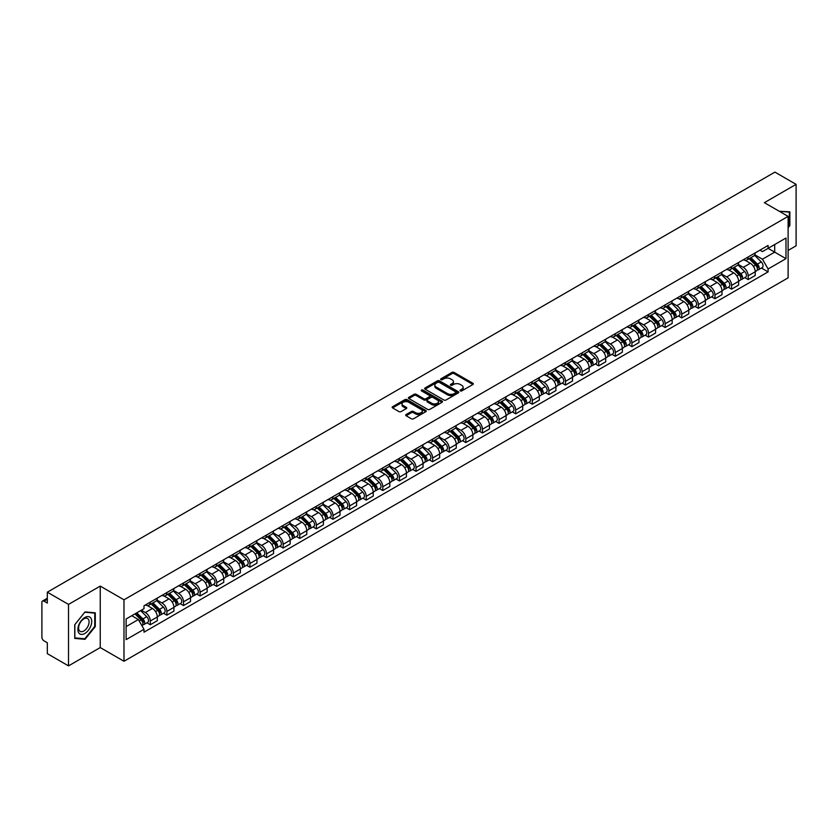 <?xml version="1.0" encoding="UTF-8"?>
<svg xmlns="http://www.w3.org/2000/svg" width="838" height="838" viewBox="0 0 838 838"><rect width="100%" height="100%" fill="white"/><g stroke="black" fill="none" stroke-linecap="round" stroke-linejoin="round"><path stroke-width="1.26" d="M460.334 390.896A1.037 0.597 0 0 0 461.801 390.896L472.904 384.485A1.477 0.848 0 0 0 473.334 383.877A1.477 0.848 0 0 0 472.904 383.28L454.091 372.418A1.477 0.848 0 0 0 452.007 372.418L440.903 378.828A1.037 0.597 0 0 0 442.359 379.677L443.805 378.849A4.724 2.734 0 0 1 450.488 378.849L452.059 379.75A4.724 2.734 0 0 1 453.442 381.678A4.724 2.734 0 0 1 452.059 383.615L450.624 384.443A1.037 0.597 0 0 0 452.08 385.281L453.515 384.453A4.724 2.734 0 0 1 460.209 384.453L461.78 385.365A4.724 2.734 0 0 1 463.163 387.292A4.724 2.734 0 0 1 461.78 389.22L460.334 390.047A1.037 0.597 0 0 0 460.334 390.896L460.334 390.047M406.126 414.527A1.477 0.848 0 0 0 405.697 415.135A1.477 0.848 0 0 0 406.126 415.742L411.406 418.791A1.477 0.848 0 0 0 413.49 418.791L425.83 411.668A1.477 0.848 0 0 0 426.259 411.06A1.477 0.848 0 0 0 425.83 410.463L407.017 399.6A1.477 0.848 0 0 0 404.922 399.6L392.593 406.723A1.477 0.848 0 0 0 392.163 407.32A1.477 0.848 0 0 0 392.593 407.928L398.972 411.605A1.477 0.848 0 0 0 401.056 411.605L406.336 408.556A1.477 0.848 0 0 0 406.765 407.959A1.477 0.848 0 0 0 406.336 407.352L403.172 405.529A3.949 2.284 0 0 1 402.02 403.916A3.949 2.284 0 0 1 404.461 401.8A3.949 2.284 0 0 1 408.766 402.303L421.147 409.447A3.949 2.284 0 0 1 422.31 411.06A3.949 2.284 0 0 1 419.869 413.176A3.949 2.284 0 0 1 415.564 412.673L413.49 411.489A1.477 0.848 0 0 0 411.406 411.489L406.126 414.527L406.126 415.742M123.982 599.809L100.246 586.097L68.517 604.418L47.326 592.183L774.909 172.115L796.1 184.35L764.371 202.67L788.118 216.372L123.982 599.809L123.982 661.276L788.118 277.839L788.118 216.372M443.91 400.019A1.477 0.848 0 0 0 445.994 400.019L458.323 392.907A1.477 0.848 0 0 0 458.763 392.299A1.477 0.848 0 0 0 458.323 391.692L439.521 380.84A1.477 0.848 0 0 0 437.426 380.84L425.096 387.952A1.477 0.848 0 0 0 424.667 388.56A1.477 0.848 0 0 0 425.096 389.157L443.91 400.019M421.902 391.116A1.037 0.597 0 0 1 422.949 391.262L422.949 390.037L442.076 401.077A1.477 0.848 0 0 1 442.506 401.685A1.477 0.848 0 0 1 442.076 402.282L429.747 409.405A1.477 0.848 0 0 1 427.652 409.405L408.85 398.542L408.85 397.338A1.477 0.848 0 0 0 408.41 397.945A1.477 0.848 0 0 0 408.85 398.542M408.85 397.338L414.119 394.289A1.477 0.848 0 0 1 416.214 394.289L423.839 398.699A1.477 0.848 0 0 0 425.934 398.699L429.433 396.678A1.477 0.848 0 0 0 429.863 396.07A1.477 0.848 0 0 0 429.433 395.463L421.493 390.885A1.037 0.597 0 0 1 422.949 390.037M68.517 604.418L68.517 665.885L47.326 653.65L47.326 642.767L44.026 640.871A3.006 1.739 -120 0 1 41.9 637.173L41.9 602.386A3.006 1.739 -120 0 1 42.529 601.014L47.326 598.238M788.118 250.426L796.1 245.817L796.1 184.35M68.517 665.885L100.246 647.565L123.982 661.276M47.326 592.183L47.326 603.067L44.026 601.16A3.006 1.739 -120 0 0 42.529 601.014M748.187 256.941A6.924 4.001 60 0 1 746.752 260.052L753.781 255.999A6.924 4.001 -120 0 0 755.216 252.887M738.215 264.399L743.296 267.332A6.924 4.001 60 0 1 748.187 275.817L755.216 271.753A6.924 4.001 -120 0 0 750.324 263.268L745.286 260.367M755.216 271.753L755.216 275.503L748.187 279.557L744.825 277.619M746.752 260.052A6.924 4.001 60 0 1 743.348 259.738M748.187 275.817L748.187 279.557M731.584 266.526A6.924 4.001 60 0 1 730.149 269.637L737.178 265.583A6.924 4.001 -120 0 0 738.613 262.472M728.212 287.204L731.584 289.152L738.613 285.098L738.613 281.348A6.924 4.001 -120 0 0 733.711 272.863L728.683 269.962M730.149 269.637A6.924 4.001 60 0 1 726.735 269.323M721.612 273.984L726.682 276.917A6.924 4.001 60 0 1 731.584 285.402L731.584 289.152M714.971 276.121A6.924 4.001 60 0 1 713.536 279.232L720.565 275.168A6.924 4.001 -120 0 0 722 272.067M711.609 296.799L714.971 298.737L722 294.683L722 290.933A6.924 4.001 -120 0 0 717.098 282.448L712.07 279.546M713.536 279.232A6.924 4.001 60 0 1 710.132 278.918M704.999 283.579L710.079 286.512A6.924 4.001 60 0 1 714.971 294.986L714.971 298.737M698.368 285.706A6.924 4.001 60 0 1 696.933 288.817L703.962 284.763A6.924 4.001 -120 0 0 705.387 281.652M694.995 306.383L698.368 308.332L705.387 304.267L705.387 300.517A6.924 4.001 -120 0 0 700.495 292.043L695.467 289.131M696.933 288.817A6.924 4.001 60 0 1 693.518 288.502M688.396 293.164L693.466 296.097A6.924 4.001 60 0 1 698.368 304.582L698.368 308.332M681.755 295.301A6.924 4.001 60 0 1 680.32 298.401L687.349 294.348A6.924 4.001 -120 0 0 688.784 291.236M678.392 315.968L681.755 317.916L688.784 313.862L688.784 310.112A6.924 4.001 -120 0 0 683.881 301.628L678.853 298.726M680.32 298.401A6.924 4.001 60 0 1 676.915 298.098M671.783 302.759L676.863 305.681A6.924 4.001 60 0 1 681.755 314.166L681.755 317.916M665.152 304.885A6.924 4.001 60 0 1 663.717 307.996L670.735 303.943A6.924 4.001 -120 0 0 672.17 300.832M661.779 325.563L665.152 327.511L672.17 323.447L672.17 319.697A6.924 4.001 -120 0 0 667.278 311.212L662.25 308.311M663.717 307.996A6.924 4.001 60 0 1 660.302 307.682M655.18 312.344L660.25 315.277A6.924 4.001 60 0 1 665.152 323.761L665.152 327.511M648.539 314.47A6.924 4.001 60 0 1 647.104 317.581L654.132 313.527A6.924 4.001 -120 0 0 655.567 310.416M645.166 335.148L648.539 337.096L655.567 333.042L655.567 329.292A6.924 4.001 -120 0 0 650.665 320.807L645.637 317.906M647.104 317.581A6.924 4.001 60 0 1 643.699 317.267M638.566 321.928L643.647 324.861A6.924 4.001 60 0 1 648.539 333.346L648.539 337.096M631.925 324.065A6.924 4.001 60 0 1 630.501 327.176L637.519 323.112A6.924 4.001 -120 0 0 638.954 320.011M628.563 344.743L631.925 346.681L638.954 342.627L638.954 338.877A6.924 4.001 -120 0 0 634.062 330.392L629.034 327.49M630.501 327.176A6.924 4.001 60 0 1 627.086 326.862M621.953 331.523L627.034 334.456A6.924 4.001 60 0 1 631.925 342.931L631.925 346.681M615.322 333.65A6.924 4.001 60 0 1 613.887 336.761L620.916 332.707A6.924 4.001 -120 0 0 622.351 329.596M611.95 354.327L615.322 356.276L622.351 352.211L622.351 348.461A6.924 4.001 -120 0 0 617.449 339.987L612.421 337.086M613.887 336.761A6.924 4.001 60 0 1 610.483 336.447M605.35 341.108L610.42 344.041A6.924 4.001 60 0 1 615.322 352.526L615.322 356.276M598.709 343.245A6.924 4.001 60 0 1 597.274 346.356L604.303 342.292A6.924 4.001 -120 0 0 605.738 339.181M595.347 363.912L598.709 365.86L605.738 361.807L605.738 358.056A6.924 4.001 -120 0 0 600.846 349.572L595.818 346.67M597.274 346.356A6.924 4.001 60 0 1 593.87 346.042M588.737 350.703L593.817 353.626A6.924 4.001 60 0 1 598.709 362.11L598.709 365.86M582.106 352.829A6.924 4.001 60 0 1 580.671 355.941L587.7 351.887A6.924 4.001 -120 0 0 589.135 348.776M578.733 373.507L582.106 375.455L589.135 371.391L589.135 367.641A6.924 4.001 -120 0 0 584.233 359.167L579.205 356.255M580.671 355.941A6.924 4.001 60 0 1 577.256 355.626M572.134 360.288L577.204 363.221A6.924 4.001 60 0 1 582.106 371.705L582.106 375.455M565.493 362.425A6.924 4.001 60 0 1 564.058 365.525L571.087 361.471A6.924 4.001 -120 0 0 572.522 358.36M562.13 383.092L565.493 385.04L572.522 380.986L572.522 377.236A6.924 4.001 -120 0 0 567.63 368.751L562.591 365.85M564.058 365.525A6.924 4.001 60 0 1 560.653 365.211M555.521 369.872L560.601 372.805A6.924 4.001 60 0 1 565.493 381.29L565.493 385.04M548.89 372.009A6.924 4.001 60 0 1 547.455 375.12L554.484 371.056A6.924 4.001 -120 0 0 555.919 367.955M545.517 392.687L548.89 394.625L555.919 390.571L555.919 386.821A6.924 4.001 -120 0 0 551.016 378.336L545.988 375.434M547.455 375.12A6.924 4.001 60 0 1 544.04 374.806M538.918 379.467L543.988 382.4A6.924 4.001 60 0 1 548.89 390.875L548.89 394.625M532.277 381.594A6.924 4.001 60 0 1 530.842 384.705L537.87 380.651A6.924 4.001 -120 0 0 539.305 377.54M528.914 402.271L532.277 404.22L539.305 400.155L539.305 396.416A6.924 4.001 -120 0 0 534.414 387.931L529.375 385.03M530.842 384.705A6.924 4.001 60 0 1 527.437 384.391M522.304 389.052L527.385 391.985A6.924 4.001 60 0 1 532.277 400.47L532.277 404.22M515.674 391.189A6.924 4.001 60 0 1 514.239 394.3L521.267 390.236A6.924 4.001 -120 0 0 522.692 387.125M512.301 411.856L515.674 413.804L522.692 409.751L522.692 406.001A6.924 4.001 -120 0 0 517.8 397.516L512.772 394.614M514.239 394.3A6.924 4.001 60 0 1 510.824 393.986M505.702 398.647L510.771 401.57A6.924 4.001 60 0 1 515.674 410.054L515.674 413.804M499.06 400.774A6.924 4.001 60 0 1 497.625 403.885L504.654 399.831A6.924 4.001 -120 0 0 506.089 396.72M495.698 421.451L499.06 423.4L506.089 419.335L506.089 415.585A6.924 4.001 -120 0 0 501.187 407.111L496.159 404.199M497.625 403.885A6.924 4.001 60 0 1 494.221 403.57M489.088 408.232L494.169 411.165A6.924 4.001 60 0 1 499.06 419.649L499.06 423.4M482.458 410.369A6.924 4.001 60 0 1 481.022 413.469L488.041 409.415A6.924 4.001 -120 0 0 489.476 406.304M479.085 431.036L482.458 432.984L489.476 428.93L489.476 425.18A6.924 4.001 -120 0 0 484.584 416.696L479.556 413.794M481.022 413.469A6.924 4.001 60 0 1 477.608 413.165M472.485 417.827L477.555 420.749A6.924 4.001 60 0 1 482.458 429.234L482.458 432.984M465.844 419.953A6.924 4.001 60 0 1 464.409 423.064L471.438 419A6.924 4.001 -120 0 0 472.873 415.899M462.471 440.631L465.844 442.569L472.873 438.515L472.873 434.765A6.924 4.001 -120 0 0 467.971 426.28L462.943 423.379M464.409 423.064A6.924 4.001 60 0 1 461.005 422.75M455.872 427.411L460.952 430.344A6.924 4.001 60 0 1 465.844 438.819L465.844 442.569M449.231 429.538A6.924 4.001 60 0 1 447.806 432.649L454.825 428.595A6.924 4.001 -120 0 0 456.26 425.484M445.868 450.216L449.241 452.164L456.26 448.11L456.26 444.36A6.924 4.001 -120 0 0 451.368 435.875L446.34 432.974M447.806 432.649A6.924 4.001 60 0 1 444.391 432.335M439.259 436.996L444.339 439.929A6.924 4.001 60 0 1 449.241 448.414L449.241 452.164M432.628 439.133A6.924 4.001 60 0 1 431.193 442.244L438.222 438.18A6.924 4.001 -120 0 0 439.657 435.069M429.255 459.811L432.628 461.748L439.657 457.695L439.657 453.945A6.924 4.001 -120 0 0 434.754 445.46L429.726 442.558M431.193 442.244A6.924 4.001 60 0 1 427.789 441.93M422.656 446.591L427.726 449.514A6.924 4.001 60 0 1 432.628 457.998L432.628 461.748M416.015 448.718A6.924 4.001 60 0 1 414.58 451.829L421.608 447.775A6.924 4.001 -120 0 0 423.043 444.664M412.652 469.395L416.015 471.344L423.043 467.279L423.043 463.529A6.924 4.001 -120 0 0 418.152 455.055L413.124 452.143M414.58 451.829A6.924 4.001 60 0 1 411.175 451.514M406.042 456.176L411.123 459.109A6.924 4.001 60 0 1 416.015 467.594L416.015 471.344M399.412 458.313A6.924 4.001 60 0 1 397.977 461.413L405.005 457.359A6.924 4.001 -120 0 0 406.44 454.248M396.039 478.98L399.412 480.928L406.44 476.874L406.44 473.124A6.924 4.001 -120 0 0 401.538 464.64L396.51 461.738M397.977 461.413A6.924 4.001 60 0 1 394.562 461.11M389.44 465.771L394.509 468.693A6.924 4.001 60 0 1 399.412 477.178L399.412 480.928M382.798 467.897A6.924 4.001 60 0 1 381.363 471.008L388.392 466.944A6.924 4.001 -120 0 0 389.827 463.843M379.436 488.575L382.798 490.513L389.827 486.459L389.827 482.709A6.924 4.001 -120 0 0 384.935 474.224L379.897 471.323M381.363 471.008A6.924 4.001 60 0 1 377.959 470.694M372.826 475.356L377.907 478.289A6.924 4.001 60 0 1 382.798 486.763L382.798 490.513M366.196 477.482A6.924 4.001 60 0 1 364.76 480.593L371.789 476.539A6.924 4.001 -120 0 0 373.224 473.428M362.823 498.16L366.196 500.108L373.224 496.054L373.224 492.304A6.924 4.001 -120 0 0 368.322 483.819L363.294 480.918M364.76 480.593A6.924 4.001 60 0 1 361.346 480.279M356.223 484.94L361.293 487.873A6.924 4.001 60 0 1 366.196 496.358L366.196 500.108M349.582 487.077A6.924 4.001 60 0 1 348.147 490.188L355.176 486.124A6.924 4.001 -120 0 0 356.611 483.023M346.22 507.755L349.582 509.693L356.611 505.639L356.611 501.889A6.924 4.001 -120 0 0 351.719 493.404L346.681 490.502M348.147 490.188A6.924 4.001 60 0 1 344.743 489.874M339.61 494.535L344.69 497.458A6.924 4.001 60 0 1 349.582 505.943L349.582 509.693M332.979 496.662A6.924 4.001 60 0 1 331.544 499.773L338.573 495.719A6.924 4.001 -120 0 0 339.998 492.608M329.606 517.339L332.979 519.288L339.998 515.223L339.998 511.473A6.924 4.001 -120 0 0 335.106 502.999L330.078 500.087M331.544 499.773A6.924 4.001 60 0 1 328.129 499.458M323.007 504.12L328.077 507.053A6.924 4.001 60 0 1 332.979 515.538L332.979 519.288M316.366 506.257A6.924 4.001 60 0 1 314.931 509.357L321.96 505.304A6.924 4.001 -120 0 0 323.395 502.192M313.003 526.924L316.366 528.872L323.395 524.818L323.395 521.068A6.924 4.001 -120 0 0 318.492 512.584L313.464 509.682M314.931 509.357A6.924 4.001 60 0 1 311.526 509.054M306.394 513.715L311.474 516.637A6.924 4.001 60 0 1 316.366 525.122L316.366 528.872M299.763 515.841A6.924 4.001 60 0 1 298.328 518.952L305.346 514.899A6.924 4.001 -120 0 0 306.781 511.788M296.39 536.519L299.763 538.457L306.781 534.403L306.781 530.653A6.924 4.001 -120 0 0 301.889 522.168L296.861 519.267M298.328 518.952A6.924 4.001 60 0 1 294.913 518.638M289.791 523.3L294.861 526.233A6.924 4.001 60 0 1 299.763 534.707L299.763 538.457M283.15 525.426A6.924 4.001 60 0 1 281.715 528.537L288.743 524.483A6.924 4.001 -120 0 0 290.178 521.372M279.777 546.104L283.15 548.052L290.178 543.998L290.178 540.248A6.924 4.001 -120 0 0 285.276 531.763L280.248 528.862M281.715 528.537A6.924 4.001 60 0 1 278.31 528.223M273.178 532.884L278.258 535.817A6.924 4.001 60 0 1 283.15 544.302L283.15 548.052M266.536 535.021A6.924 4.001 60 0 1 265.112 538.132L272.13 534.068A6.924 4.001 -120 0 0 273.565 530.967M263.174 555.699L266.547 557.637L273.565 553.583L273.565 549.833A6.924 4.001 -120 0 0 268.673 541.348L263.645 538.446M265.112 538.132A6.924 4.001 60 0 1 261.697 537.818M256.564 542.479L261.645 545.412A6.924 4.001 60 0 1 266.547 553.887L266.547 557.637M249.934 544.606A6.924 4.001 60 0 1 248.498 547.717L255.527 543.663A6.924 4.001 -120 0 0 256.962 540.552M246.561 565.283L249.934 567.232L256.962 563.167L256.962 559.417A6.924 4.001 -120 0 0 252.06 550.943L247.032 548.031M248.498 547.717A6.924 4.001 60 0 1 245.094 547.403M239.961 552.064L245.031 554.997A6.924 4.001 60 0 1 249.934 563.482L249.934 567.232M233.32 554.201A6.924 4.001 60 0 1 231.885 557.301L238.914 553.248A6.924 4.001 -120 0 0 240.349 550.137M229.958 574.868L233.32 576.816L240.349 572.763L240.349 569.012A6.924 4.001 -120 0 0 235.457 560.528L230.429 557.626M231.885 557.301A6.924 4.001 60 0 1 228.481 556.998M223.348 561.659L228.428 564.582A6.924 4.001 60 0 1 233.32 573.066L233.32 576.816M216.717 563.785A6.924 4.001 60 0 1 215.282 566.897L222.311 562.843A6.924 4.001 -120 0 0 223.746 559.732M213.344 584.463L216.717 586.401L223.746 582.347L223.746 578.597A6.924 4.001 -120 0 0 218.844 570.112L213.816 567.211M215.282 566.897A6.924 4.001 60 0 1 211.867 566.582M206.745 571.244L211.815 574.177A6.924 4.001 60 0 1 216.717 582.661L216.717 586.401M200.104 573.37A6.924 4.001 60 0 1 198.669 576.481L205.698 572.427A6.924 4.001 -120 0 0 207.133 569.316M196.741 594.048L200.104 595.996L207.133 591.942L207.133 588.192A6.924 4.001 -120 0 0 202.241 579.707L197.202 576.806M198.669 576.481A6.924 4.001 60 0 1 195.264 576.167M190.132 580.828L195.212 583.761A6.924 4.001 60 0 1 200.104 592.246L200.104 595.996M183.501 582.965A6.924 4.001 60 0 1 182.066 586.076L189.095 582.012A6.924 4.001 -120 0 0 190.53 578.911M180.128 603.643L183.501 605.581L190.53 601.527L190.53 597.777A6.924 4.001 -120 0 0 185.627 589.292L180.599 586.39M182.066 586.076A6.924 4.001 60 0 1 178.651 585.762M173.529 590.423L178.599 593.356A6.924 4.001 60 0 1 183.501 601.831L183.501 605.581M166.888 592.55A6.924 4.001 60 0 1 165.453 595.661L172.481 591.607A6.924 4.001 -120 0 0 173.916 588.496M163.525 613.227L166.888 615.176L173.916 611.111L173.916 607.361A6.924 4.001 -120 0 0 169.025 598.887L163.986 595.975M165.453 595.661A6.924 4.001 60 0 1 162.048 595.347M156.916 600.008L161.996 602.941A6.924 4.001 60 0 1 166.888 611.426L166.888 615.176M150.285 602.145A6.924 4.001 60 0 1 148.85 605.245L155.878 601.192A6.924 4.001 -120 0 0 157.303 598.081M146.912 622.812L150.285 624.76L157.314 620.707L157.314 616.957A6.924 4.001 -120 0 0 152.411 608.472L147.383 605.57M148.85 605.245A6.924 4.001 60 0 1 145.435 604.942M141.339 610.19L145.383 612.526A6.924 4.001 60 0 1 150.285 621.01L150.285 624.76M759.951 250.153L762.454 251.599L785.981 238.013L774.7 244.528L774.7 252.144L762.454 259.214L754.829 254.815M126.119 626.604L138.354 619.533L144 629.307L126.119 639.635L126.119 618.978L144 608.66L144 605.769L768.1 245.45L768.1 248.341L785.981 258.659L768.1 268.988L762.454 259.214M785.981 238.013L785.981 258.659M144 629.307L144 632.198L768.1 271.879L768.1 268.988M788.118 227.716L789.867 225.527L789.867 211.825L779.298 211.281M100.246 586.097L100.246 647.565M74.75 638.399L85.015 639.321L95.291 626.541L95.291 612.84L85.015 611.918L74.75 624.708L74.75 638.399M138.354 619.533L131.755 615.721M761.428 268.024L768.1 271.879M789.344 225.223L789.867 225.527M83.936 638.692L85.015 639.321M94.757 626.237L95.291 626.541M460.753 391.042L461.78 390.456A4.724 2.734 0 0 0 463.163 388.518L463.163 387.292M453.442 381.678L453.442 382.914A4.724 2.734 0 0 1 452.059 384.841L451.033 385.428M472.904 383.28L472.904 384.485L454.091 373.643A1.477 0.848 0 0 0 452.007 373.643L441.312 379.824M458.302 392.917L439.521 382.065A1.477 0.848 0 0 0 437.426 382.065L425.117 389.178M455.715 392.718A1.037 0.597 0 0 0 455.715 391.88L439.206 382.348A1.037 0.597 0 0 0 437.74 382.348L436.221 383.217A4.724 2.734 0 0 0 434.838 385.145A4.724 2.734 0 0 0 436.221 387.083L447.513 393.598A4.724 2.734 0 0 0 454.196 393.598L455.715 392.718L455.715 393.954A1.037 0.597 0 0 0 456.019 393.525L456.019 392.299M434.838 385.145L434.838 386.381A4.724 2.734 0 0 0 436.221 388.308L436.221 387.083M455.715 393.954L454.196 394.824A4.724 2.734 0 0 1 447.513 394.824L436.221 388.308M408.86 398.553L414.119 395.515L414.119 394.289M429.863 396.07L429.863 397.296A1.477 0.848 0 0 1 429.433 397.903L425.934 399.925A1.477 0.848 0 0 1 423.839 399.925L416.214 395.515A1.477 0.848 0 0 0 414.119 395.515M422.949 391.262L442.055 402.292M431.759 403.267A3.949 2.284 0 0 0 436.064 403.759A3.949 2.284 0 0 0 438.504 401.653A3.949 2.284 0 0 0 437.352 400.04L432.984 397.516A1.477 0.848 0 0 0 430.9 397.516L427.39 399.537A1.477 0.848 0 0 0 426.961 400.145A1.477 0.848 0 0 0 427.39 400.742L431.759 403.267L431.759 404.492A3.949 2.284 0 0 0 436.064 404.984A3.949 2.284 0 0 0 438.504 402.879L438.504 401.653M426.961 400.145L426.961 401.371A1.477 0.848 0 0 0 427.39 401.978L427.39 400.742M431.759 404.492L427.39 401.978M422.31 411.06L422.31 412.296A3.949 2.284 0 0 1 419.869 414.401A3.949 2.284 0 0 1 415.564 413.909L413.49 412.715A1.477 0.848 0 0 0 411.406 412.715L406.147 415.753M402.02 403.916L402.02 405.142A3.949 2.284 0 0 0 403.172 406.755L403.172 405.529M406.336 407.352L406.336 408.556L403.172 406.755M425.83 410.463L425.83 411.668L407.017 400.826A1.477 0.848 0 0 0 404.922 400.826L392.613 407.938L392.593 406.723M749.088 258.712L755.625 265.164A3.761 2.168 60 0 1 756.62 270.8L755.216 271.617M750.387 259.99L753.163 261.592M749.811 258.293L756.976 265.353A1.802 1.048 60 0 1 757.447 268.066A1.802 1.048 60 0 1 757.29 268.129M750.89 257.664L757.437 264.117A3.761 2.168 60 0 1 758.432 269.763A3.761 2.168 60 0 1 757.29 269.878M754.556 255.276L761.271 261.906A3.761 2.168 60 0 1 762.266 267.542L758.432 269.763M732.475 268.296L739.022 274.749A3.761 2.168 60 0 1 740.017 280.395L738.603 281.201M733.784 269.585L736.55 271.187M733.198 267.877L740.363 274.948A1.802 1.048 60 0 1 740.844 277.65A1.802 1.048 60 0 1 740.677 277.724M734.287 267.249L740.823 273.701A3.761 2.168 60 0 1 741.819 279.347A3.761 2.168 60 0 1 740.687 279.473M737.943 264.871L744.657 271.491A3.761 2.168 60 0 1 745.652 277.137L741.819 279.347M715.872 277.881L722.408 284.344A3.761 2.168 60 0 1 723.404 289.979L722 290.796M717.171 279.169L719.947 280.772M716.595 277.462L723.76 284.532A1.802 1.048 60 0 1 724.231 287.245A1.802 1.048 60 0 1 724.074 287.308M717.674 276.844L724.221 283.296A3.761 2.168 60 0 1 725.216 288.942A3.761 2.168 60 0 1 724.074 289.058M721.34 274.455L728.054 281.086A3.761 2.168 60 0 1 729.05 286.722L725.216 288.942M779.319 211.291L789.344 212.108L789.344 225.38L788.118 226.899M788.684 211.721L789.344 212.108M90.797 618.046A9.784 5.646 120 0 0 81.349 620.581A9.784 5.646 120 0 0 78.814 632.952A9.784 5.646 120 0 0 88.262 630.417A9.784 5.646 120 0 0 90.797 618.046M88.378 619.292A7.406 4.274 120 0 0 87.54 618.517A7.406 4.274 120 0 0 80.647 621.985A7.406 4.274 120 0 0 79.296 630.585A7.406 4.274 120 0 0 80.134 631.36A7.406 4.274 120 0 0 87.026 627.892A7.406 4.274 120 0 0 88.378 619.292M84.806 638.776L74.854 637.886L74.854 624.614L84.806 612.222L94.757 613.112L94.757 626.384L84.806 638.776M94.097 612.735L94.757 613.112M699.259 287.476L705.806 293.929A3.761 2.168 60 0 1 706.79 299.575L705.387 300.381M700.568 288.764L703.333 290.367M699.981 287.057L707.146 294.128A1.802 1.048 60 0 1 707.628 296.83A1.802 1.048 60 0 1 707.461 296.893M701.071 286.428L707.607 292.881A3.761 2.168 60 0 1 708.602 298.527A3.761 2.168 60 0 1 707.471 298.642M704.727 284.051L711.441 290.671A3.761 2.168 60 0 1 712.436 296.317L708.602 298.527M682.645 297.061L689.192 303.513A3.761 2.168 60 0 1 690.187 309.159L688.784 309.976M683.955 298.349L686.731 299.952M683.379 296.642L690.543 303.712A1.802 1.048 60 0 1 691.015 306.425A1.802 1.048 60 0 1 690.858 306.488M684.457 296.013L691.004 302.476A3.761 2.168 60 0 1 691.999 308.112A3.761 2.168 60 0 1 690.858 308.237M688.124 293.635L694.838 300.255A3.761 2.168 60 0 1 695.833 305.901L691.999 308.112M666.042 306.656L672.589 313.108A3.761 2.168 60 0 1 673.574 318.754L672.17 319.561M667.341 307.934L670.117 309.536M666.765 306.237L673.93 313.297A1.802 1.048 60 0 1 674.412 316.01A1.802 1.048 60 0 1 674.244 316.073M667.855 305.608L674.391 312.061A3.761 2.168 60 0 1 675.386 317.707A3.761 2.168 60 0 1 674.255 317.822M671.51 303.22L678.225 309.851A3.761 2.168 60 0 1 679.22 315.497L675.386 317.707M649.429 316.24L655.976 322.693A3.761 2.168 60 0 1 656.971 328.339L655.567 329.145M650.738 317.529L653.514 319.131M650.162 315.821L657.327 322.892A1.802 1.048 60 0 1 657.799 325.594A1.802 1.048 60 0 1 657.631 325.668M651.241 315.193L657.788 321.645A3.761 2.168 60 0 1 658.783 327.291A3.761 2.168 60 0 1 657.641 327.417M654.907 312.815L661.622 319.435A3.761 2.168 60 0 1 662.607 325.081L658.783 327.291M632.826 325.825L639.363 332.288A3.761 2.168 60 0 1 640.358 337.924L638.954 338.741M634.125 327.113L636.901 328.716M633.549 325.406L640.714 332.476A1.802 1.048 60 0 1 641.196 335.19A1.802 1.048 60 0 1 641.028 335.252M634.638 324.788L641.175 331.24A3.761 2.168 60 0 1 642.17 336.886A3.761 2.168 60 0 1 641.028 337.002M638.294 322.4L645.009 329.03A3.761 2.168 60 0 1 646.004 334.666L642.17 336.886M616.213 335.42L622.76 341.873A3.761 2.168 60 0 1 623.755 347.519L622.351 348.325M617.522 336.708L620.298 338.311M616.946 335.001L624.111 342.072A1.802 1.048 60 0 1 624.582 344.774A1.802 1.048 60 0 1 624.415 344.837M618.025 334.372L624.572 340.825A3.761 2.168 60 0 1 625.557 346.471A3.761 2.168 60 0 1 624.425 346.597M621.691 331.995L628.406 338.615A3.761 2.168 60 0 1 629.39 344.261L625.557 346.471M599.61 345.005L606.146 351.457A3.761 2.168 60 0 1 607.141 357.103L605.738 357.92M600.909 346.293L603.685 347.896M600.333 344.586L607.498 351.656A1.802 1.048 60 0 1 607.979 354.369A1.802 1.048 60 0 1 607.812 354.432M601.422 343.957L607.959 350.42A3.761 2.168 60 0 1 608.954 356.056A3.761 2.168 60 0 1 607.812 356.181M605.078 341.579L611.792 348.199A3.761 2.168 60 0 1 612.788 353.846L608.954 356.056M582.997 354.6L589.543 361.052A3.761 2.168 60 0 1 590.539 366.698L589.135 367.505M584.306 355.878L587.082 357.48M583.719 354.181L590.884 361.241A1.802 1.048 60 0 1 591.366 363.954A1.802 1.048 60 0 1 591.199 364.017M584.809 353.552L591.356 360.005A3.761 2.168 60 0 1 592.34 365.651A3.761 2.168 60 0 1 591.209 365.766M588.475 351.164L595.179 357.795A3.761 2.168 60 0 1 596.174 363.441L592.34 365.651M566.394 364.184L572.93 370.637A3.761 2.168 60 0 1 573.925 376.283L572.522 377.09M567.693 365.473L570.469 367.075M567.116 363.765L574.281 370.836A1.802 1.048 60 0 1 574.753 373.539A1.802 1.048 60 0 1 574.596 373.612M568.195 363.137L574.742 369.589A3.761 2.168 60 0 1 575.737 375.235A3.761 2.168 60 0 1 574.596 375.361M571.862 360.759L578.576 367.379A3.761 2.168 60 0 1 579.571 373.025L575.737 375.235M549.78 373.769L556.327 380.232A3.761 2.168 60 0 1 557.322 385.868L555.908 386.685M551.09 375.057L553.855 376.66M550.503 373.35L557.668 380.421A1.802 1.048 60 0 1 558.15 383.134A1.802 1.048 60 0 1 557.982 383.196M551.593 372.732L558.139 379.185A3.761 2.168 60 0 1 559.124 384.831A3.761 2.168 60 0 1 557.993 384.946M555.248 370.344L561.963 376.974A3.761 2.168 60 0 1 562.958 382.61L559.124 384.831M533.178 383.364L539.714 389.817A3.761 2.168 60 0 1 540.709 395.463L539.305 396.269M534.476 384.652L537.252 386.255M533.9 382.945L541.065 390.016A1.802 1.048 60 0 1 541.537 392.718A1.802 1.048 60 0 1 541.379 392.781M534.979 382.317L541.526 388.769A3.761 2.168 60 0 1 542.521 394.415A3.761 2.168 60 0 1 541.379 394.541M538.645 379.939L545.36 386.559A3.761 2.168 60 0 1 546.355 392.205L542.521 394.415M516.564 392.949L523.111 399.401A3.761 2.168 60 0 1 524.096 405.047L522.692 405.864M517.874 394.237L520.639 395.84M517.287 392.53L524.452 399.6A1.802 1.048 60 0 1 524.934 402.313A1.802 1.048 60 0 1 524.766 402.376M518.376 391.901L524.913 398.364A3.761 2.168 60 0 1 525.908 404A3.761 2.168 60 0 1 524.777 404.126M522.032 389.523L528.747 396.144A3.761 2.168 60 0 1 529.742 401.79L525.908 404M499.951 402.544L506.498 408.996A3.761 2.168 60 0 1 507.493 414.642L506.089 415.449M501.26 403.832L504.036 405.424M500.684 402.125L507.849 409.185A1.802 1.048 60 0 1 508.32 411.898A1.802 1.048 60 0 1 508.163 411.961M501.763 401.496L508.31 407.949A3.761 2.168 60 0 1 509.305 413.595A3.761 2.168 60 0 1 508.163 413.71M505.429 399.108L512.144 405.739A3.761 2.168 60 0 1 513.139 411.385L509.305 413.595M483.348 412.128L489.895 418.581A3.761 2.168 60 0 1 490.879 424.227L489.476 425.034M484.647 413.417L487.423 415.02M484.071 411.709L491.236 418.78A1.802 1.048 60 0 1 491.717 421.483A1.802 1.048 60 0 1 491.55 421.556M485.16 411.081L491.697 417.534A3.761 2.168 60 0 1 492.692 423.18A3.761 2.168 60 0 1 491.56 423.305M488.816 408.703L495.53 415.323A3.761 2.168 60 0 1 496.525 420.969L492.692 423.18M466.735 421.713L473.281 428.176A3.761 2.168 60 0 1 474.277 433.812L472.873 434.629M468.044 423.001L470.82 424.604M467.468 421.294L474.633 428.365A1.802 1.048 60 0 1 475.104 431.078A1.802 1.048 60 0 1 474.937 431.141M468.547 420.676L475.094 427.129A3.761 2.168 60 0 1 476.089 432.775A3.761 2.168 60 0 1 474.947 432.89M472.213 418.288L478.927 424.918A3.761 2.168 60 0 1 479.912 430.554L476.089 432.775M450.132 431.308L456.668 437.761A3.761 2.168 60 0 1 457.663 443.407L456.26 444.213M451.431 432.597L454.206 434.199M450.854 430.889L458.019 437.96A1.802 1.048 60 0 1 458.501 440.662A1.802 1.048 60 0 1 458.334 440.725M451.944 430.261L458.48 436.713A3.761 2.168 60 0 1 459.475 442.359A3.761 2.168 60 0 1 458.344 442.485M455.6 427.883L462.314 434.503A3.761 2.168 60 0 1 463.309 440.149L459.475 442.359M433.518 440.893L440.065 447.345A3.761 2.168 60 0 1 441.06 452.991L439.657 453.808M434.828 442.181L437.604 443.784M434.252 440.474L441.417 447.544A1.802 1.048 60 0 1 441.888 450.257A1.802 1.048 60 0 1 441.72 450.32M435.331 439.845L441.877 446.308A3.761 2.168 60 0 1 442.862 451.944A3.761 2.168 60 0 1 441.731 452.07M438.997 437.467L445.711 444.088A3.761 2.168 60 0 1 446.696 449.734L442.862 451.944M416.915 450.488L423.452 456.94A3.761 2.168 60 0 1 424.447 462.586L423.043 463.393M418.214 451.776L420.99 453.368M417.638 450.069L424.803 457.129A1.802 1.048 60 0 1 425.285 459.842A1.802 1.048 60 0 1 425.117 459.905M418.728 449.44L425.264 455.893A3.761 2.168 60 0 1 426.259 461.539A3.761 2.168 60 0 1 425.117 461.654M422.383 447.063L429.098 453.683A3.761 2.168 60 0 1 430.093 459.329L426.259 461.539M400.302 460.072L406.849 466.525A3.761 2.168 60 0 1 407.844 472.171L406.44 472.978M401.612 461.361L404.387 462.964M401.025 459.653L408.19 466.724A1.802 1.048 60 0 1 408.672 469.427A1.802 1.048 60 0 1 408.504 469.5M402.114 459.025L408.661 465.488A3.761 2.168 60 0 1 409.646 471.124A3.761 2.168 60 0 1 408.515 471.249M405.781 456.647L412.485 463.267A3.761 2.168 60 0 1 413.48 468.913L409.646 471.124M383.699 469.657L390.236 476.12A3.761 2.168 60 0 1 391.231 481.756L389.827 482.573M384.998 470.946L387.774 472.548M384.422 469.238L391.587 476.309A1.802 1.048 60 0 1 392.058 479.022A1.802 1.048 60 0 1 391.901 479.085M385.501 468.62L392.048 475.073A3.761 2.168 60 0 1 393.043 480.719A3.761 2.168 60 0 1 391.901 480.834M389.167 466.232L395.882 472.862A3.761 2.168 60 0 1 396.877 478.498L393.043 480.719M367.086 479.252L373.633 485.705A3.761 2.168 60 0 1 374.628 491.351L373.214 492.157M368.395 480.541L371.161 482.143M367.809 478.833L374.974 485.904A1.802 1.048 60 0 1 375.455 488.606A1.802 1.048 60 0 1 375.288 488.669M368.898 478.205L375.445 484.657A3.761 2.168 60 0 1 376.43 490.303A3.761 2.168 60 0 1 375.298 490.429M372.554 475.827L379.268 482.447A3.761 2.168 60 0 1 380.263 488.093L376.43 490.303M350.483 488.837L357.019 495.289A3.761 2.168 60 0 1 358.015 500.935L356.611 501.753M351.782 490.125L354.558 491.728M351.206 488.418L358.371 495.488A1.802 1.048 60 0 1 358.842 498.201A1.802 1.048 60 0 1 358.685 498.264M352.285 487.8L358.832 494.252A3.761 2.168 60 0 1 359.827 499.888A3.761 2.168 60 0 1 358.685 500.014M355.951 485.412L362.665 492.032A3.761 2.168 60 0 1 363.661 497.678L359.827 499.888M333.87 498.432L340.417 504.885A3.761 2.168 60 0 1 341.401 510.531L339.998 511.337M335.179 499.72L337.944 501.313M334.592 498.013L341.757 505.073A1.802 1.048 60 0 1 342.239 507.786A1.802 1.048 60 0 1 342.072 507.849M335.682 497.384L342.218 503.837A3.761 2.168 60 0 1 343.213 509.483A3.761 2.168 60 0 1 342.082 509.598M339.338 495.007L346.052 501.627A3.761 2.168 60 0 1 347.047 507.273L343.213 509.483M317.256 508.017L323.803 514.469A3.761 2.168 60 0 1 324.798 520.115L323.395 520.922M318.566 509.305L321.342 510.908M317.99 507.598L325.154 514.668A1.802 1.048 60 0 1 325.626 517.371A1.802 1.048 60 0 1 325.469 517.444M319.069 506.969L325.615 513.432A3.761 2.168 60 0 1 326.611 519.068A3.761 2.168 60 0 1 325.469 519.193M322.735 504.591L329.449 511.211A3.761 2.168 60 0 1 330.444 516.857L326.611 519.068M300.653 517.601L307.2 524.064A3.761 2.168 60 0 1 308.185 529.7L306.781 530.517M301.963 518.89L304.728 520.492M301.376 517.182L308.541 524.253A1.802 1.048 60 0 1 309.023 526.966A1.802 1.048 60 0 1 308.855 527.029M302.466 516.564L309.002 523.017A3.761 2.168 60 0 1 309.997 528.663A3.761 2.168 60 0 1 308.866 528.778M306.121 514.176L312.836 520.807A3.761 2.168 60 0 1 313.831 526.442L309.997 528.663M284.04 527.196L290.587 533.649A3.761 2.168 60 0 1 291.582 539.295L290.178 540.101M285.349 528.485L288.125 530.087M284.773 526.777L291.938 533.848A1.802 1.048 60 0 1 292.41 536.55A1.802 1.048 60 0 1 292.242 536.624M285.852 526.149L292.399 532.601A3.761 2.168 60 0 1 293.394 538.247A3.761 2.168 60 0 1 292.253 538.373M289.519 523.771L296.233 530.391A3.761 2.168 60 0 1 297.218 536.037L293.394 538.247M267.437 536.781L273.974 543.244A3.761 2.168 60 0 1 274.969 548.88L273.565 549.697M268.736 538.069L271.512 539.672M268.16 536.362L275.325 543.433A1.802 1.048 60 0 1 275.807 546.146A1.802 1.048 60 0 1 275.639 546.208M269.249 535.744L275.786 542.196A3.761 2.168 60 0 1 276.781 547.843A3.761 2.168 60 0 1 275.65 547.958M272.905 533.356L279.62 539.986A3.761 2.168 60 0 1 280.615 545.622L276.781 547.843M250.824 546.376L257.371 552.829A3.761 2.168 60 0 1 258.366 558.475L256.962 559.281M252.133 547.664L254.909 549.257M251.557 545.957L258.722 553.017A1.802 1.048 60 0 1 259.193 555.73A1.802 1.048 60 0 1 259.026 555.793M252.636 545.329L259.183 551.781A3.761 2.168 60 0 1 260.168 557.427A3.761 2.168 60 0 1 259.036 557.542M256.302 542.951L263.017 549.571A3.761 2.168 60 0 1 264.001 555.217L260.168 557.427M234.221 555.961L240.757 562.413A3.761 2.168 60 0 1 241.753 568.059L240.349 568.866M235.52 557.249L238.296 558.852M234.944 555.542L242.109 562.612A1.802 1.048 60 0 1 242.591 565.315A1.802 1.048 60 0 1 242.423 565.388M236.033 554.913L242.57 561.376A3.761 2.168 60 0 1 243.565 567.012A3.761 2.168 60 0 1 242.423 567.137M239.689 552.535L246.403 559.155A3.761 2.168 60 0 1 247.399 564.802L243.565 567.012M217.608 565.556L224.155 572.008A3.761 2.168 60 0 1 225.15 577.644L223.746 578.461M218.917 566.834L221.693 568.436M218.33 565.137L225.495 572.197A1.802 1.048 60 0 1 225.977 574.91A1.802 1.048 60 0 1 225.81 574.973M219.42 564.508L225.967 570.961A3.761 2.168 60 0 1 226.951 576.607A3.761 2.168 60 0 1 225.82 576.722M223.086 562.12L229.79 568.751A3.761 2.168 60 0 1 230.785 574.386L226.951 576.607M201.005 575.14L207.541 581.593A3.761 2.168 60 0 1 208.536 587.239L207.133 588.046M202.304 576.429L205.08 578.031M201.728 574.721L208.892 581.792A1.802 1.048 60 0 1 209.364 584.495A1.802 1.048 60 0 1 209.207 584.568M202.806 574.093L209.353 580.545A3.761 2.168 60 0 1 210.348 586.191A3.761 2.168 60 0 1 209.207 586.317M206.473 571.715L213.187 578.335A3.761 2.168 60 0 1 214.182 583.981L210.348 586.191M184.391 584.725L190.938 591.188A3.761 2.168 60 0 1 191.933 596.824L190.519 597.641M185.701 586.013L188.466 587.616M185.114 584.306L192.279 591.377A1.802 1.048 60 0 1 192.761 594.09A1.802 1.048 60 0 1 192.593 594.152M186.204 583.688L192.75 590.141A3.761 2.168 60 0 1 193.735 595.787A3.761 2.168 60 0 1 192.604 595.902M189.859 581.3L196.574 587.93A3.761 2.168 60 0 1 197.569 593.566L193.735 595.787M167.789 594.32L174.325 600.773A3.761 2.168 60 0 1 175.32 606.419L173.916 607.225M169.087 595.609L171.863 597.211M168.511 593.901L175.676 600.972A1.802 1.048 60 0 1 176.148 603.674A1.802 1.048 60 0 1 175.99 603.737M169.59 593.273L176.137 599.725A3.761 2.168 60 0 1 177.132 605.371A3.761 2.168 60 0 1 175.99 605.486M173.257 590.895L179.971 597.515A3.761 2.168 60 0 1 180.966 603.161L177.132 605.371M151.175 603.905L157.722 610.357A3.761 2.168 60 0 1 158.707 616.003L157.303 616.82M152.485 605.193L155.25 606.796M151.898 603.486L159.063 610.556A1.802 1.048 60 0 1 159.545 613.269A1.802 1.048 60 0 1 159.377 613.332M152.987 602.857L159.524 609.32A3.761 2.168 60 0 1 160.519 614.956A3.761 2.168 60 0 1 159.388 615.082M156.643 600.479L163.358 607.1A3.761 2.168 60 0 1 164.353 612.746L160.519 614.956M134.96 613.877L141.109 619.952A3.761 2.168 60 0 1 142.104 625.598L141.915 625.703M135.871 614.778L138.647 616.38M135.683 613.458L142.46 620.141A1.802 1.048 60 0 1 142.931 622.854A1.802 1.048 60 0 1 142.774 622.917M136.762 612.829L142.921 618.905A3.761 2.168 60 0 1 143.916 624.551A3.761 2.168 60 0 1 142.774 624.666M140.595 610.619L146.755 616.695A3.761 2.168 60 0 1 147.75 622.341L143.916 624.551M166.888 611.426L173.916 607.361M183.501 601.831L190.53 597.777M200.104 592.246L207.133 588.192M216.717 582.661L223.746 578.597M233.32 573.066L240.349 569.012M249.934 563.482L256.962 559.417M266.547 553.887L273.565 549.833M283.15 544.302L290.178 540.248M299.763 534.707L306.781 530.653M316.366 525.122L323.395 521.068M332.979 515.538L339.998 511.473M349.582 505.943L356.611 501.889M366.196 496.358L373.224 492.304M382.798 486.763L389.827 482.709M399.412 477.178L406.44 473.124M416.015 467.594L423.043 463.529M432.628 457.998L439.657 453.945M449.241 448.414L456.26 444.36M465.844 438.819L472.873 434.765M482.458 429.234L489.476 425.18M499.06 419.649L506.089 415.585M515.674 410.054L522.692 406.001M532.277 400.47L539.305 396.416M548.89 390.875L555.919 386.821M565.493 381.29L572.522 377.236M582.106 371.705L589.135 367.641M598.709 362.11L605.738 358.056M615.322 352.526L622.351 348.461M631.925 342.931L638.954 338.877M648.539 333.346L655.567 329.292M665.152 323.761L672.17 319.697M681.755 314.166L688.784 310.112M698.368 304.582L705.387 300.517M714.971 294.986L722 290.933M731.584 285.402L738.613 281.348M150.285 621.01L157.314 616.957M145.383 612.526L152.411 608.472M161.996 602.941L169.025 598.887M178.599 593.356L185.627 589.292M195.212 583.761L202.241 579.707M211.815 574.177L218.844 570.112M228.428 564.582L235.457 560.528M245.031 554.997L252.06 550.943M261.645 545.412L268.673 541.348M278.258 535.817L285.276 531.763M294.861 526.233L301.889 522.168M311.474 516.637L318.492 512.584M328.077 507.053L335.106 502.999M344.69 497.458L351.719 493.404M361.293 487.873L368.322 483.819M377.907 478.289L384.935 474.224M394.509 468.693L401.538 464.64M411.123 459.109L418.152 455.055M427.726 449.514L434.754 445.46M444.339 439.929L451.368 435.875M460.952 430.344L467.971 426.28M477.555 420.749L484.584 416.696M494.169 411.165L501.187 407.111M510.771 401.57L517.8 397.516M527.385 391.985L534.414 387.931M543.988 382.4L551.016 378.336M560.601 372.805L567.63 368.751M577.204 363.221L584.233 359.167M593.817 353.626L600.846 349.572M610.42 344.041L617.449 339.987M627.034 334.456L634.062 330.392M643.647 324.861L650.665 320.807M660.25 315.277L667.278 311.212M676.863 305.681L683.881 301.628M693.466 296.097L700.495 292.043M710.079 286.512L717.098 282.448M726.682 276.917L733.711 272.863M743.296 267.332L750.324 263.268M47.326 599.254L44.026 601.16M461.78 390.456L461.78 389.22M450.624 385.281L450.624 384.443M452.059 384.841L452.059 383.615M440.903 379.677L440.903 378.828M452.007 373.643L452.007 372.418M454.091 373.643L454.091 372.418M425.096 389.157L425.096 387.952M437.426 382.065L437.426 380.84M439.521 382.065L439.521 380.84M458.323 392.907L458.323 391.692M447.513 394.824L447.513 393.598M454.196 394.824L454.196 393.598M416.214 395.515L416.214 394.289M423.839 399.925L423.839 398.699M425.934 399.925L425.934 398.699M429.433 397.903L429.433 396.678M442.076 402.282L442.076 401.077M411.406 412.715L411.406 411.489M413.49 412.715L413.49 411.489M415.564 413.909L415.564 412.673M404.922 400.826L404.922 399.6M407.017 400.826L407.017 399.6M755.625 265.164L753.467 266.411M757.824 267.238L757.143 267.626M761.271 261.906L757.437 264.117M739.022 274.749L736.853 275.995M741.221 276.823L740.541 277.221M744.657 271.491L740.823 273.701M722.408 284.344L720.251 285.59M724.608 286.418L723.927 286.806M728.054 281.086L724.221 283.296M705.806 293.929L703.637 295.175M707.995 296.003L707.324 296.401M711.441 290.671L707.607 292.881M689.192 303.513L687.034 304.77M691.392 305.598L690.711 305.985M694.838 300.255L691.004 302.476M672.589 313.108L670.421 314.355M674.779 315.182L674.108 315.57M678.225 309.851L674.391 312.061M655.976 322.693L653.818 323.939M658.176 324.767L657.495 325.165M661.622 319.435L657.788 321.645M639.363 332.288L637.205 333.534M641.562 334.362L640.892 334.75M645.009 329.03L641.175 331.24M622.76 341.873L620.602 343.119M624.959 343.947L624.279 344.345M628.406 338.615L624.572 340.825M606.146 351.457L603.989 352.714M608.346 353.542L607.665 353.929M611.792 348.199L607.959 350.42M589.543 361.052L587.375 362.299M591.743 363.126L591.062 363.514M595.179 357.795L591.356 360.005M572.93 370.637L570.772 371.883M575.13 372.711L574.449 373.109M578.576 367.379L574.742 369.589M556.327 380.232L554.159 381.479M558.527 382.306L557.846 382.694M561.963 376.974L558.139 379.185M539.714 389.817L537.556 391.063M541.914 391.891L541.233 392.289M545.36 386.559L541.526 388.769M523.111 399.401L520.943 400.658M525.311 401.486L524.63 401.873M528.747 396.144L524.913 398.364M506.498 408.996L504.34 410.243M508.697 411.07L508.017 411.458M512.144 405.739L508.31 407.949M489.895 418.581L487.726 419.828M492.084 420.655L491.414 421.053M495.53 415.323L491.697 417.534M473.281 428.176L471.124 429.423M475.481 430.25L474.8 430.638M478.927 424.918L475.094 427.129M456.668 437.761L454.51 439.007M458.868 439.835L458.197 440.233M462.314 434.503L458.48 436.713M440.065 447.345L437.907 448.602M442.265 449.43L441.584 449.817M445.711 444.088L441.877 446.308M423.452 456.94L421.294 458.187M425.652 459.015L424.971 459.402M429.098 453.683L425.264 455.893M406.849 466.525L404.681 467.772M409.049 468.599L408.368 468.997M412.485 463.267L408.661 465.488M390.236 476.12L388.078 477.367M392.435 478.194L391.755 478.582M395.882 472.862L392.048 475.073M373.633 485.705L371.464 486.951M375.833 487.779L375.152 488.177M379.268 482.447L375.445 484.657M357.019 495.289L354.862 496.546M359.219 497.374L358.538 497.762M362.665 492.032L358.832 494.252M340.417 504.885L338.248 506.131M342.616 506.959L341.935 507.346M346.052 501.627L342.218 503.837M323.803 514.469L321.645 515.716M326.003 516.554L325.322 516.941M329.449 511.211L325.615 513.432M307.2 524.064L305.032 525.311M309.39 526.138L308.719 526.526M312.836 520.807L309.002 523.017M290.587 533.649L288.429 534.895M292.787 535.723L292.106 536.121M296.233 530.391L292.399 532.601M273.974 543.244L271.816 544.49M276.173 545.318L275.503 545.706M279.62 539.986L275.786 542.196M257.371 552.829L255.213 554.075M259.571 554.903L258.89 555.301M263.017 549.571L259.183 551.781M240.757 562.413L238.6 563.66M242.957 564.498L242.276 564.885M246.403 559.155L242.57 561.376M224.155 572.008L221.986 573.255M226.354 574.082L225.673 574.47M229.79 568.751L225.967 570.961M207.541 581.593L205.383 582.839M209.741 583.667L209.06 584.065M213.187 578.335L209.353 580.545M190.938 591.188L188.77 592.435M193.138 593.262L192.457 593.65M196.574 587.93L192.75 590.141M174.325 600.773L172.167 602.019M176.525 602.847L175.844 603.245M179.971 597.515L176.137 599.725M157.722 610.357L155.554 611.614M159.922 612.442L159.241 612.829M163.358 607.1L159.524 609.32M141.109 619.952L139.223 621.042M143.308 622.026L142.628 622.414M146.755 616.695L142.921 618.905"/></g></svg>
